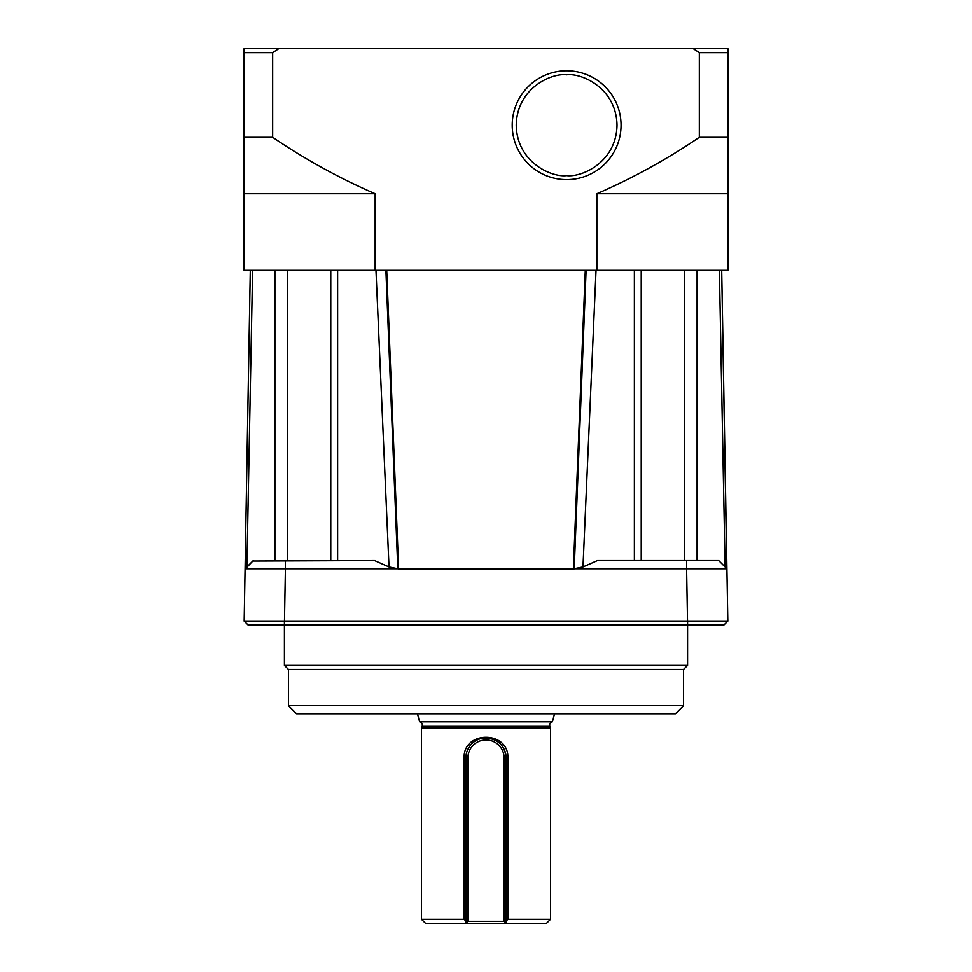 <?xml version="1.0" encoding="UTF-8"?>
<svg xmlns="http://www.w3.org/2000/svg" width="972" height="972" viewBox="0 0 972 972"><rect width="100%" height="100%" fill="white"/><g stroke="black" fill="none" stroke-linecap="round" stroke-linejoin="round"><path stroke-width="1.46" d="M566.627 179.613A54.42 54.42 0 0 1 512.208 125.194A54.42 54.42 0 0 1 566.627 70.774A54.42 54.42 0 0 1 621.047 125.194A54.42 54.42 0 0 1 566.627 179.613A54.42 54.42 0 0 0 621.047 125.194A54.42 54.42 0 0 0 566.627 70.774M284.432 625.081L284.432 665.395L687.568 665.395L687.568 625.081L284.432 625.081L284.432 621.047L244.118 621.047L248.152 625.081L284.432 625.081M284.432 665.395L288.465 669.429L683.535 669.429L687.568 665.395M288.465 669.429L288.465 705.708L683.535 705.708L683.535 669.429M288.465 705.708L296.533 713.776L675.467 713.776L683.535 705.708M278.83 48.6L727.882 48.6L727.882 52.634L699.318 52.634L699.318 137.295C666.926 159.299 632.76 178.119 596.844 193.732L596.844 270.325L375.156 270.325L375.156 193.732C339.24 178.119 305.074 159.299 272.682 137.295L272.682 52.634L278.83 48.6L244.118 48.6L244.118 52.634L272.682 52.634M693.17 48.6L699.318 52.634M244.118 52.634L244.118 270.325L375.156 270.325M596.844 270.325L727.882 270.325L727.882 52.634M699.318 137.295L727.882 137.295M244.118 137.295L272.682 137.295M244.118 193.732L375.156 193.732M727.882 193.732L596.844 193.732M726.886 568.377L725.209 471.857L726.886 568.377M723.533 375.836L721.686 270.325L723.533 375.836M596.018 270.325L582.969 566.98L597.452 560.577L686.584 560.577L686.584 568.79L726.898 568.79L719.159 561.051M725.088 566.98L719.377 270.325M252.841 561.051L374.548 560.577L389.031 566.98L375.982 270.325M252.623 270.325L246.912 566.98M245.114 568.377L246.791 471.857M248.468 375.836L245.102 568.778L285.416 568.79L285.416 560.577M686.584 560.577L718.697 560.577L726.898 568.79L721.686 270.325L726.777 568.669M687.508 621.047L686.584 568.79L573.954 568.79L582.969 566.98M586.092 270.325L574.197 568.778M386.722 270.325L398.605 568.377L573.662 568.669L585.679 270.325M398.605 568.377L573.954 568.669L585.557 270.325M389.031 566.98L397.803 568.778L385.908 270.325M397.803 568.778L285.416 568.79L284.492 621.047M244.191 621.047L245.102 568.79L253.303 560.577L245.09 569.191M264.287 568.729L246.232 568.754M726.801 568.778L726.181 568.766M726.898 568.79L727.809 621.047M573.954 569.191L398.083 568.79L573.954 569.191M585.8 270.325L573.796 568.535M398.338 568.669L386.443 270.325M386.321 270.325L398.204 568.535M398.095 568.669L386.2 270.325M687.568 621.047L687.568 625.081L723.848 625.081L727.882 621.047L284.432 621.047M727.882 621.047L723.848 625.081M422.152 725.987A3.22 3.22 0 0 0 419.625 721.832L552.375 721.832A3.22 3.22 0 0 0 549.848 725.987L422.152 725.987L421.496 728.064L421.496 919.366L464.118 919.366L465.843 921.079M504.14 758.111A18.14 18.14 0 0 0 486 739.971A18.14 18.14 0 0 0 467.86 758.111L465.843 758.111A20.157 20.157 0 0 1 486 737.955A20.157 20.157 0 0 1 506.157 758.111L504.14 758.111L504.14 921.383L467.86 921.383L465.843 923.4L546.471 923.4L550.504 919.366L507.882 919.366L506.157 921.079L506.157 923.4L504.14 921.383M464.118 919.366L464.118 758.111L465.843 758.111L466.232 754.163M482.039 738.356L486 737.955C498.247 739.133 504.966 745.852 506.157 758.111L506.157 923.4M549.848 725.987L550.504 728.064L421.496 728.064M465.843 758.111L465.843 923.4L425.529 923.4L421.496 919.366M464.118 758.111C462.951 730.397 509.012 730.361 507.882 758.111L507.882 919.366M550.504 728.064L550.504 919.366M467.86 921.383L467.86 758.111M566.627 175.592C551.889 177.609 516.922 162.494 516.229 125.194C516.922 87.893 551.889 72.779 566.627 74.808C581.365 72.779 616.333 87.893 617.013 125.194C616.333 162.494 581.365 177.609 566.627 175.592M697.082 270.325L697.082 560.577M684.324 270.325L684.324 560.577M641.216 560.577L641.216 270.325M634.364 270.325L634.364 560.577M573.395 568.377L585.278 270.325M337.636 270.325L337.636 560.577M330.784 270.325L330.784 560.577M287.676 560.577L287.676 270.325M274.918 270.325L274.918 560.577M573.954 568.912L398.083 568.912M507.882 758.111L506.157 758.111M250.314 270.325L245.102 568.778M552.375 721.832L554.538 713.776M419.625 721.832L417.462 713.776"/></g></svg>
